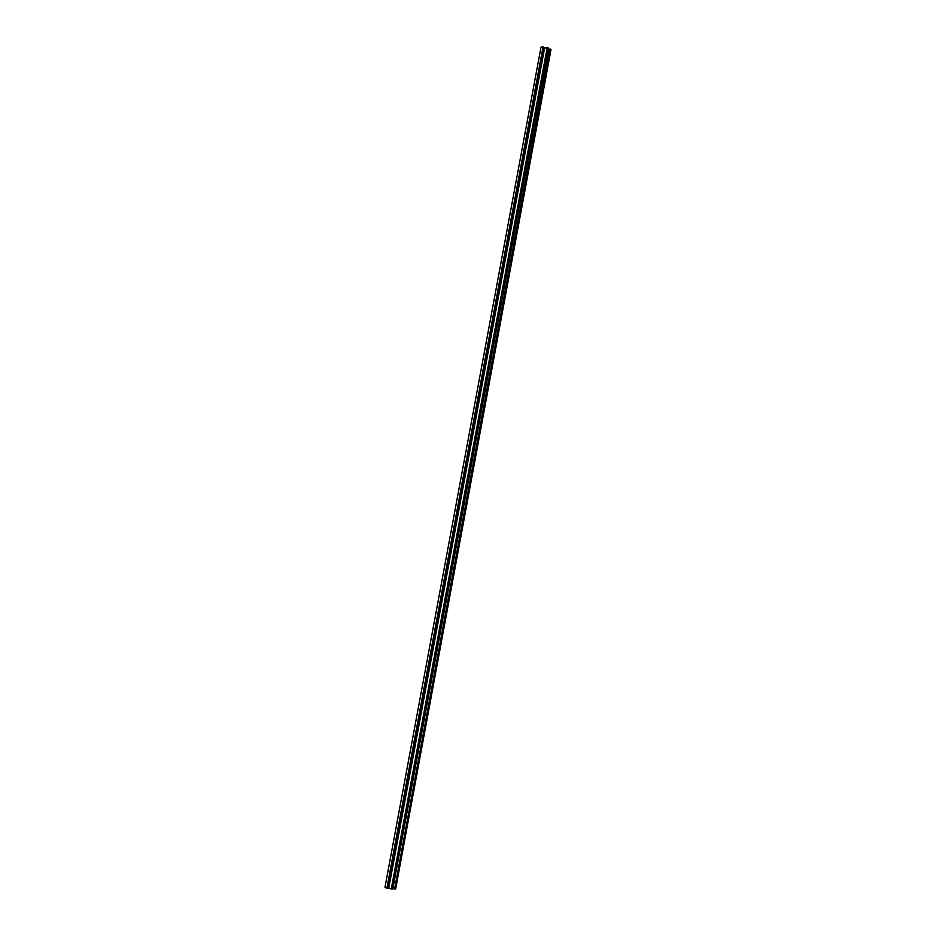<?xml version="1.0" encoding="UTF-8"?>
<svg xmlns="http://www.w3.org/2000/svg" width="936" height="936" viewBox="0 0 936 936"><rect width="100%" height="100%" fill="white"/><g stroke="black" fill="none" stroke-linecap="round" stroke-linejoin="round"><path stroke-width="1.4" d="M539.218 74.236L544.179 47.49L543.055 46.8L386.896 888.182L388.229 888.112L538.762 73.967L393.67 858.757M386.896 888.182L384.988 887.293L540.996 47.209L543.055 46.8M549.841 49.023L394.606 889.036L549.841 49.023M547.841 47.549L391.88 889.2L392.781 889.141L548.601 48.017L544.108 47.9M551.011 49.561L395.647 888.931L551.011 49.561L550.146 48.953M549.725 49.655L548.25 49.947M394.395 888.463L393.026 887.831M391.88 889.2L388.276 887.819M395.647 888.931L394.606 889.036M550.906 49.421L395.507 888.989M539.101 74.283L393.565 858.686M544.6 47.958L388.791 887.936M547.232 47.443L391.248 889.083"/></g></svg>
